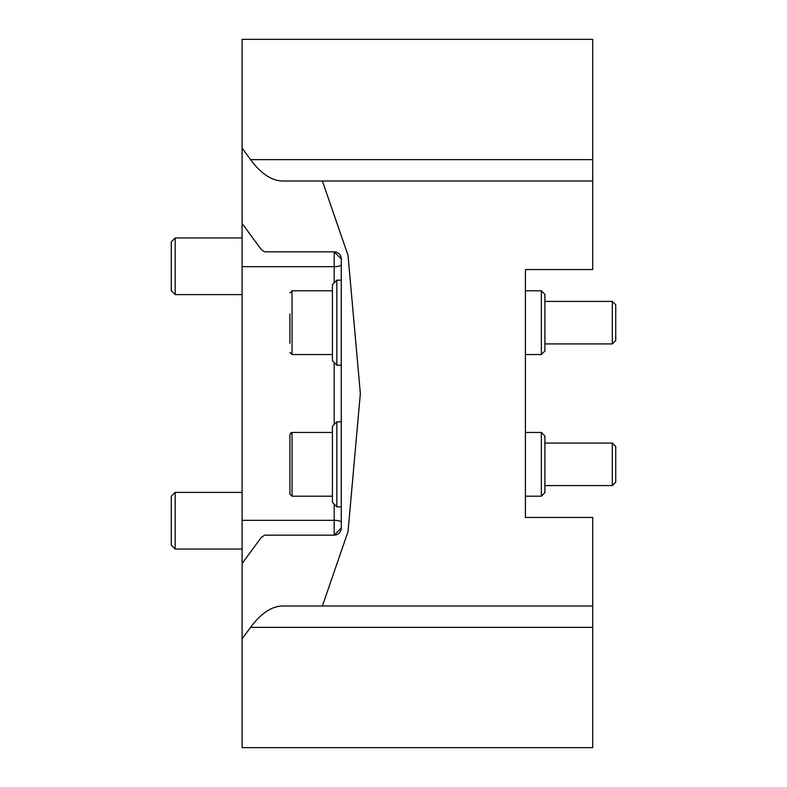<?xml version="1.0" encoding="UTF-8"?>
<svg xmlns="http://www.w3.org/2000/svg" width="787" height="787" viewBox="0 0 787 787"><rect width="100%" height="100%" fill="white"/><g stroke="black" fill="none" stroke-linecap="round" stroke-linejoin="round"><path stroke-width="1.18" d="M242.101 638.887L242.101 39.35L592.709 39.35L592.709 181.01L322.404 181.01L348.021 255.382L360.357 393.5L348.021 531.619L322.404 605.99L283.054 605.99C271.899 606.049 261.077 613.171 250.591 627.347L242.101 638.887L242.101 747.65L592.709 747.65L592.709 627.347L250.591 627.347M541.358 290.797L541.358 354.543L544.899 351.002L544.899 294.338L541.358 290.797L525.421 290.797L525.421 269.548L592.709 269.548L592.709 181.01L283.054 181.01C271.899 180.951 261.077 173.829 250.591 159.653L242.101 148.113M541.358 496.203L544.899 492.662L544.899 435.998L541.358 432.457L541.358 496.203L525.421 496.203L525.421 517.452L592.709 517.452L592.709 627.347M436.883 181.01L341.263 181.01M242.101 223.488L261.402 249.705L264.648 251.84L334.18 251.84L341.263 258.923L341.263 528.077L334.18 535.16L264.648 535.16L261.402 537.295L242.101 563.512M592.709 605.99L322.404 605.99M525.421 269.548L525.421 517.452M334.18 251.84A7.083 7.083 0 0 1 341.263 258.923A7.083 7.083 0 0 0 334.18 251.84L334.18 266.685L242.101 266.685M341.263 528.077A7.083 7.083 0 0 1 334.18 535.16L334.18 520.315L242.101 520.315M175.176 549.051L171.271 545.145L171.271 496.282L175.176 492.387L175.176 549.051L242.101 549.051M171.271 290.718L171.271 241.855L175.176 237.949L175.176 294.613L242.101 294.613L175.176 294.613L171.271 290.718L175.176 294.613M341.263 506.828L336.836 506.828L336.836 421.832L341.263 421.832M336.836 506.828L332.409 502.401L332.409 426.259L336.836 421.832M289.911 484.92L289.911 443.74M289.911 488.599L289.911 434.581L292.036 432.457L292.036 496.203L289.911 494.079L289.911 488.599M612.316 443.081L615.729 446.495L615.729 482.165L612.316 485.579L612.316 443.081L544.899 443.081M341.263 365.168L336.836 365.168L336.836 280.172L341.263 280.172M336.836 365.168L332.409 360.741L332.409 284.599L336.836 280.172M289.911 343.26L289.911 314.043M612.316 301.421L615.729 304.835L615.729 340.505L612.316 343.919L612.316 301.421L544.899 301.421M592.709 159.653L250.591 159.653M341.263 522.43A7.083 2.115 0 0 0 334.18 520.315L334.18 504.172M334.18 424.488L334.18 362.512M334.18 282.828L334.18 266.685A7.083 2.115 0 0 0 341.263 264.57M332.409 290.797L292.036 290.797L292.036 354.543L289.911 352.419L292.036 354.543L289.911 352.419L292.036 354.543L332.409 354.543M175.176 492.387L242.101 492.387M175.176 237.949L242.101 237.949M332.409 432.457L292.036 432.457L289.911 434.581L291.042 432.702L289.911 434.581M332.409 496.203L292.036 496.203L289.911 494.079M612.316 485.579L544.899 485.579M525.421 354.543L541.358 354.543M525.421 432.457L541.358 432.457M612.316 343.919L544.899 343.919M292.036 290.797L289.911 292.921L292.036 290.797"/></g></svg>
